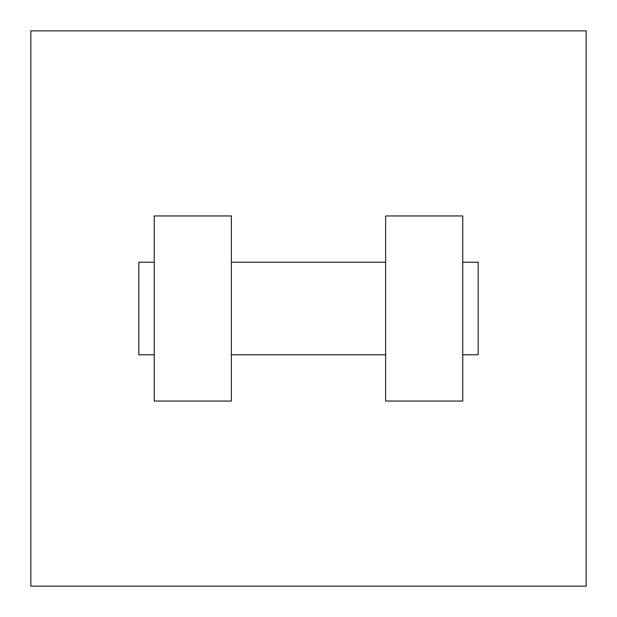 <?xml version="1.0" encoding="UTF-8"?>
<svg xmlns="http://www.w3.org/2000/svg" width="617" height="617" viewBox="0 0 617 617"><rect width="100%" height="100%" fill="white"/><g stroke="black" fill="none" stroke-linecap="round" stroke-linejoin="round"><path stroke-width="0.93" d="M586.15 30.85L586.15 586.15L30.85 586.15L30.85 30.85L586.15 30.85M385.625 215.95L385.625 401.05L462.75 401.05L462.75 215.95L385.625 215.95M231.375 401.05L231.375 215.95L154.25 215.95L154.25 401.05L231.375 401.05M462.75 354.775L478.175 354.775L478.175 262.225L462.75 262.225M154.25 262.225L138.825 262.225L138.825 354.775L154.25 354.775M385.625 262.225L231.375 262.225M385.625 354.775L231.375 354.775"/></g></svg>
